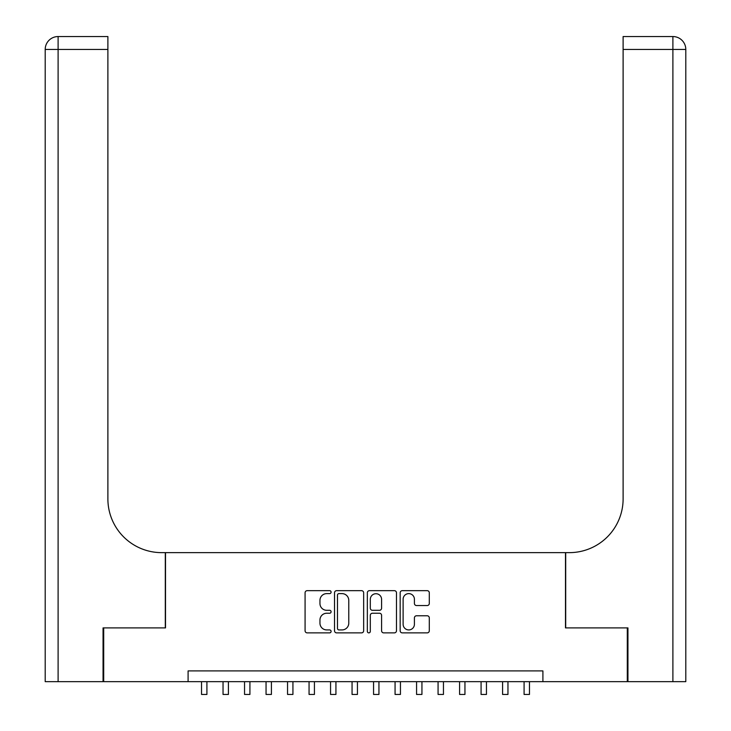 <?xml version="1.0" encoding="UTF-8"?>
<svg xmlns="http://www.w3.org/2000/svg" width="731" height="731" viewBox="0 0 731 731"><rect width="100%" height="100%" fill="white"/><g stroke="black" fill="none" stroke-linecap="round" stroke-linejoin="round"><path stroke-width="1.1" d="M331.097 592.137A1.48 1.48 0 0 0 329.617 590.666L307.194 590.666A2.111 2.111 0 0 0 305.083 592.777L305.083 630.762A2.111 2.111 0 0 0 307.194 632.872L329.617 632.872A1.48 1.48 0 0 0 331.097 631.401A1.48 1.48 0 0 0 329.617 629.921L326.711 629.921A6.753 6.753 0 0 1 319.959 623.168L319.959 619.998A6.753 6.753 0 0 1 326.711 613.245L329.617 613.245A1.48 1.48 0 0 0 331.097 611.765A1.48 1.48 0 0 0 329.617 610.294L326.711 610.294A6.753 6.753 0 0 1 319.959 603.541L319.959 600.37A6.753 6.753 0 0 1 326.711 593.618L329.617 593.618A1.48 1.48 0 0 0 331.097 592.137M427.187 605.542A2.111 2.111 0 0 0 429.298 603.431L429.298 592.777A2.111 2.111 0 0 0 427.187 590.666L402.278 590.666A2.111 2.111 0 0 0 400.168 592.777L400.168 630.762A2.111 2.111 0 0 0 402.278 632.872L427.187 632.872A2.111 2.111 0 0 0 429.298 630.762L429.298 617.887A2.111 2.111 0 0 0 427.187 615.776L416.524 615.776A2.111 2.111 0 0 0 414.413 617.887L414.413 624.274A5.647 5.647 0 0 1 408.766 629.921A5.647 5.647 0 0 1 403.119 624.274L403.119 599.265A5.647 5.647 0 0 1 408.766 593.618A5.647 5.647 0 0 1 414.413 599.265L414.413 603.431A2.111 2.111 0 0 0 416.524 605.542L427.187 605.542M188.095 681.657L103.692 681.657L103.692 627.892L165.517 627.892L165.517 552.636L565.483 552.636L565.483 627.892L627.308 627.892L627.308 681.657L542.905 681.657L542.905 670.903L188.095 670.903L188.095 681.657L542.905 681.657M363.654 592.777A2.111 2.111 0 0 0 361.543 590.666L336.635 590.666A2.111 2.111 0 0 0 334.524 592.777L334.524 630.762A2.111 2.111 0 0 0 336.635 632.872L361.543 632.872A2.111 2.111 0 0 0 363.654 630.762L363.654 592.777M369.457 590.666L394.365 590.666A2.111 2.111 0 0 1 396.476 592.777L396.476 630.762A2.111 2.111 0 0 1 394.365 632.872L383.702 632.872A2.111 2.111 0 0 1 381.591 630.762L381.591 615.356A2.111 2.111 0 0 0 379.48 613.245L372.417 613.245A2.111 2.111 0 0 0 370.306 615.356L370.306 631.401A1.48 1.48 0 0 1 368.826 632.872A1.48 1.48 0 0 1 367.346 631.401L367.346 592.777A2.111 2.111 0 0 1 369.457 590.666M338.956 593.618A1.48 1.48 0 0 0 337.484 595.098L337.484 628.441A1.48 1.48 0 0 0 338.956 629.921L342.017 629.921A6.753 6.753 0 0 0 348.769 623.168L348.769 600.37A6.753 6.753 0 0 0 342.017 593.618L338.956 593.618M381.591 599.365A5.647 5.647 0 0 0 375.944 593.718A5.647 5.647 0 0 0 370.306 599.365L370.306 608.183A2.111 2.111 0 0 0 372.417 610.294L379.48 610.294A2.111 2.111 0 0 0 381.591 608.183L381.591 599.365M201.537 681.657L201.537 694.45L206.91 694.45L206.91 681.657M103.053 627.892L165.307 627.892L165.307 552.636L161.642 552.636A53.756 53.756 0 0 1 107.886 498.88L107.886 49.452L58.105 49.452L58.105 681.657L103.053 681.657L103.053 627.892M58.105 681.657L45.203 681.657L45.203 49.452A12.902 12.902 0 0 1 58.105 36.55L107.886 36.55L107.886 49.452M107.886 36.55L58.105 36.55A12.902 12.902 0 0 0 45.203 49.452L58.105 49.452L58.105 36.55M161.642 552.636A53.756 53.756 0 0 1 107.886 498.88M685.797 681.657L685.797 49.452L685.797 681.657L627.947 681.657L627.947 627.892L565.693 627.892L565.693 552.636L569.358 552.636A53.756 53.756 0 0 0 623.114 498.88L623.114 36.55L672.895 36.55L623.114 36.55M672.895 681.657L672.895 49.452L685.797 49.452L685.797 552.636L685.797 49.452A12.902 12.902 0 0 0 672.895 36.55L672.895 49.452L623.114 49.452M569.358 552.636A53.756 53.756 0 0 0 623.114 498.88M223.037 681.657L223.037 694.45L228.419 694.45L228.419 681.657M244.547 681.657L244.547 694.45L249.92 694.45L249.92 681.657M266.047 681.657L266.047 694.45L271.42 694.45L271.42 681.657M287.548 681.657L287.548 694.45L292.93 694.45L292.93 681.657M309.058 681.657L309.058 694.45L314.431 694.45L314.431 681.657M330.558 681.657L330.558 694.45L335.931 694.45L335.931 681.657M352.059 681.657L352.059 694.45L357.441 694.45L357.441 681.657M373.559 681.657L373.559 694.45L378.941 694.45L378.941 681.657M395.069 681.657L395.069 694.45L400.442 694.45L400.442 681.657M416.569 681.657L416.569 694.45L421.942 694.45L421.942 681.657M438.07 681.657L438.07 694.45L443.452 694.45L443.452 681.657M459.58 681.657L459.58 694.45L464.953 694.45L464.953 681.657M481.08 681.657L481.08 694.45L486.453 694.45L486.453 681.657M502.581 681.657L502.581 694.45L507.963 694.45L507.963 681.657M524.09 681.657L524.09 694.45L529.463 694.45L529.463 681.657"/></g></svg>
